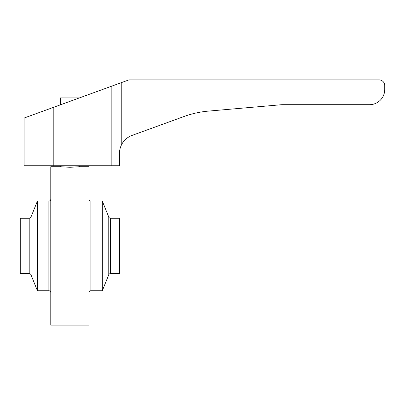<?xml version="1.0" encoding="UTF-8"?>
<svg xmlns="http://www.w3.org/2000/svg" width="405" height="405" viewBox="0 0 405 405"><rect width="100%" height="100%" fill="white"/><g stroke="black" fill="none" stroke-linecap="round" stroke-linejoin="round"><path stroke-width="0.61" d="M53.814 165.761L53.814 107.229L24.067 118.052L24.067 165.761L119.485 165.761L119.485 153.353C119.5 150.149 120.26 147.131 121.768 144.307A19.086 19.086 0 0 1 132.04 135.422L184.017 116.503A95.418 95.418 0 0 1 208.337 111.112L280.867 104.768A19.086 19.086 0 0 1 282.533 104.698L369.481 104.698A15.268 15.268 0 0 0 384.75 89.429L384.75 85.612A5.726 5.726 0 0 0 379.024 79.886L128.932 79.886L111.851 86.103L111.851 165.761M53.814 107.229L111.851 86.103M121.768 82.493L121.768 144.307M60.325 104.86L60.325 97.909L79.41 97.909M50.782 199.159A1.909 1.909 0 0 1 48.873 201.067L37.427 201.067L30.967 217.05A1.909 1.909 0 0 1 29.2 218.244L29.2 273.588A1.909 1.909 0 0 1 30.967 274.782L37.427 290.765L48.873 290.765A1.909 1.909 0 0 1 50.782 292.673M70.171 167.295L60.325 166.718L50.782 166.718L50.782 325.114L88.953 325.114L88.953 166.718L79.41 166.718L79.41 165.761M77.249 166.951L76.899 166.981M29.2 218.244L20.25 218.244L20.25 273.588L29.2 273.588M102.308 290.765L108.768 274.782A1.909 1.909 0 0 1 110.535 273.588L119.485 273.588L119.485 218.244L110.535 218.244A1.909 1.909 0 0 1 108.768 217.05L102.308 201.067L102.308 290.765L90.862 290.765A1.909 1.909 0 0 0 88.953 292.673M90.862 290.765L90.862 201.067A1.909 1.909 0 0 1 88.953 199.159M90.862 201.067L102.308 201.067M69.868 167.295L79.41 166.718M60.325 166.718L60.325 165.761M37.427 201.067L37.427 290.765M108.768 274.782L108.768 217.05M110.535 273.588L110.535 218.244M30.967 217.05L30.967 274.782M48.873 201.067L48.873 290.765"/></g></svg>
